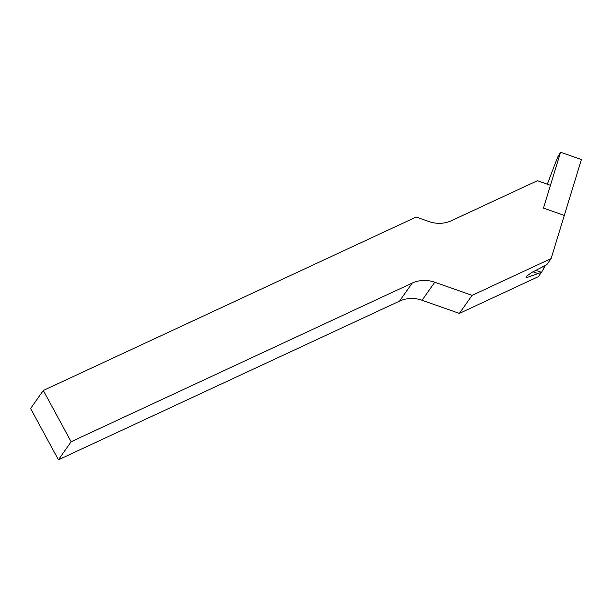 <?xml version="1.0" encoding="UTF-8"?>
<svg xmlns="http://www.w3.org/2000/svg" width="612" height="612" viewBox="0 0 612 612"><rect width="100%" height="100%" fill="white"/><g stroke="black" fill="none" stroke-linecap="round" stroke-linejoin="round"><path stroke-width="0.92" d="M459.375 313.398L422.066 300.262A30.363 28.175 35.2 0 0 399.506 301.119L412.213 283.081L71.13 441.734L43.307 390.487L416.168 217.038L428.92 221.536A30.363 28.175 35.2 0 0 451.48 220.672L537.405 180.708L550.448 185.298L543.471 208.095L564.302 215.432L551.098 258.593L472.082 295.351L459.375 313.398L538.392 276.639L541.429 272.294M399.506 301.119L58.431 459.78L30.6 408.525L43.307 390.487M551.098 258.593L546.814 264.682L532.134 272.286L526.871 275.974L525.953 277.886L541.413 272.348M71.13 441.734L58.431 459.78M412.213 283.081A30.363 28.175 -144.8 0 1 434.772 282.216L422.066 300.262M472.082 295.351L434.772 282.216M542.553 266.671L544.443 267.337L541.513 272.325L535.63 270.252M545.162 265.447L544.443 267.337M543.471 208.095L564.302 215.432L581.4 159.556L560.569 152.22L543.471 208.095M547.312 184.197L557.639 157.208L560.569 152.22M532.953 271.789L538.453 273.725"/></g></svg>
